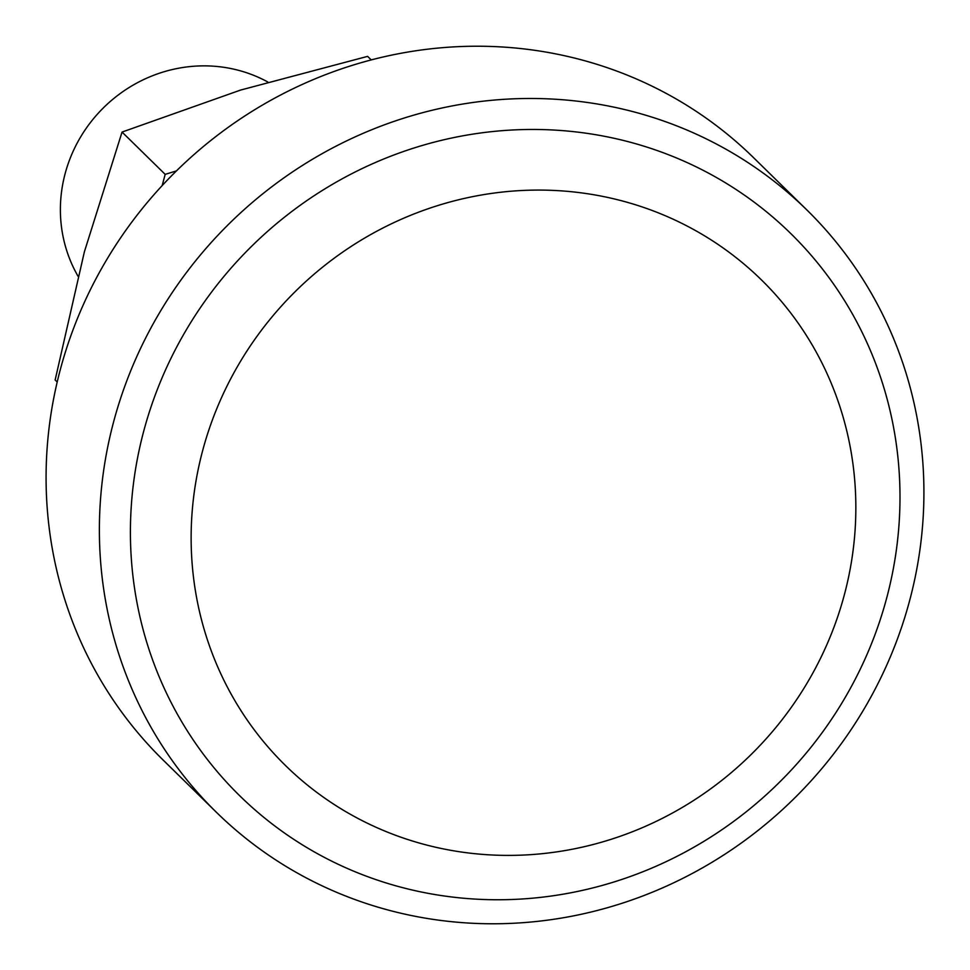 <?xml version="1.0" encoding="UTF-8"?>
<svg xmlns="http://www.w3.org/2000/svg" width="970" height="970" viewBox="0 0 970 970"><rect width="100%" height="100%" fill="white"/><g stroke="black" fill="none" stroke-linecap="round" stroke-linejoin="round"><path stroke-width="1.45" d="M267.793 81.977A140.577 134.321 134.4 0 0 234.012 69.209A140.577 134.321 134.4 0 0 89.458 123.82A140.577 134.321 134.4 0 0 78.024 276.22M806.907 209.993L753.617 157.734A421.744 402.974 134.4 0 0 566.977 56.272A421.744 402.974 134.4 0 0 103.147 265.768A421.744 402.974 134.4 0 0 163.093 760.007L216.383 812.266A421.744 402.974 134.4 0 0 403.023 913.728A421.744 402.974 134.4 0 0 866.853 704.232A421.744 402.974 134.4 0 0 806.907 209.993A421.744 402.974 134.4 0 0 620.279 108.531A421.744 402.974 134.4 0 0 156.449 318.027A421.744 402.974 134.4 0 0 216.383 812.266M413.814 890.375A393.626 376.117 134.4 0 0 886.398 599.096A393.626 376.117 134.4 0 0 616.593 138.843A393.626 376.117 134.4 0 0 143.996 430.134A393.626 376.117 134.4 0 0 413.814 890.375M371.231 59.922L367.606 56.369L240.596 90.064L122.05 132.065L84.366 251.885L55.144 379.997L57.194 382.01M162.148 185.622L165.191 174.357L122.05 132.065M165.191 174.357L176.467 170.89M611.064 198.183A339.985 324.853 134.4 0 0 202.875 449.777A339.985 324.853 134.4 0 0 435.918 847.295A339.985 324.853 134.4 0 0 844.106 595.701A339.985 324.853 134.4 0 0 611.064 198.183"/></g></svg>
